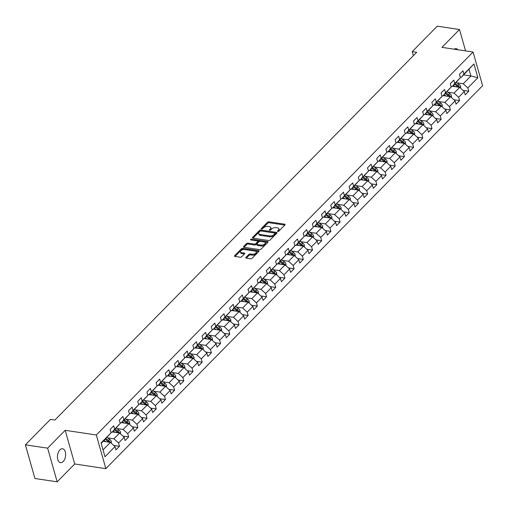 <?xml version="1.0" encoding="UTF-8"?>
<svg xmlns="http://www.w3.org/2000/svg" width="508" height="508" viewBox="0 0 508 508"><rect width="100%" height="100%" fill="white"/><g stroke="black" fill="none" stroke-linecap="round" stroke-linejoin="round"><path stroke-width="0.76" d="M277.787 231.47A0.756 0.381 -15.8 0 0 278.803 231.153L284.944 224.904A1.079 0.546 -15.8 0 0 285.109 224.479A1.079 0.546 -15.8 0 0 284.651 224.187L268.942 221.831A1.079 0.546 -15.8 0 0 267.487 222.288L261.341 228.53A0.756 0.381 -15.8 0 0 261.226 228.829A0.756 0.381 -15.8 0 0 261.55 229.038A0.756 0.381 -15.8 0 0 262.566 228.714L263.36 227.908A3.448 1.753 -15.8 0 1 268.002 226.447L269.316 226.644A3.448 1.753 -15.8 0 1 270.777 227.584A3.448 1.753 -15.8 0 1 270.256 228.943L269.462 229.749A0.756 0.381 -15.8 0 0 269.348 230.048A0.756 0.381 -15.8 0 0 269.665 230.251A0.756 0.381 -15.8 0 0 270.681 229.934L271.482 229.127A3.448 1.753 -15.8 0 1 276.123 227.66L277.431 227.857A3.448 1.753 -15.8 0 1 278.898 228.803A3.448 1.753 -15.8 0 1 278.378 230.162L277.578 230.969A0.756 0.381 -15.8 0 0 277.463 231.267A0.756 0.381 -15.8 0 0 277.787 231.47M63.176 461.537A7.023 4.026 98.5 0 0 65.634 454A7.023 4.026 98.5 0 0 62.573 448.767A7.023 4.026 98.5 0 0 59.88 449.891A7.023 4.026 98.5 0 0 57.429 457.422A7.023 4.026 98.5 0 0 60.49 462.661A7.023 4.026 98.5 0 0 63.176 461.537M457.911 49.752A7.023 4.026 98.5 0 0 456.178 48.679A7.023 4.026 98.5 0 0 454.209 49.193M245.91 257.404A1.079 0.546 -15.8 0 0 245.751 257.829A1.079 0.546 -15.8 0 0 246.209 258.121L250.615 258.782A1.079 0.546 -15.8 0 0 252.063 258.324L258.889 251.39A1.079 0.546 -15.8 0 0 259.055 250.965A1.079 0.546 -15.8 0 0 258.597 250.673L242.881 248.317A1.079 0.546 -15.8 0 0 241.433 248.768L234.607 255.708A1.079 0.546 -15.8 0 0 234.442 256.134A1.079 0.546 -15.8 0 0 234.899 256.426L240.227 257.226A1.079 0.546 -15.8 0 0 241.681 256.769L244.602 253.797A1.079 0.546 -15.8 0 0 244.761 253.378A1.079 0.546 -15.8 0 0 244.304 253.079L241.662 252.686A2.883 1.46 -15.8 0 1 240.436 251.898A2.883 1.46 -15.8 0 1 241.713 250.152A2.883 1.46 -15.8 0 1 244.761 249.542L255.105 251.092A2.883 1.46 -15.8 0 1 256.33 251.879A2.883 1.46 -15.8 0 1 255.054 253.625A2.883 1.46 -15.8 0 1 252.006 254.235L250.285 253.981A1.079 0.546 -15.8 0 0 248.831 254.432L245.91 257.404L246.107 258.102M65.189 430.314L47.631 448.164L25.4 444.83L34.925 478.492L57.156 481.832L74.72 463.982L105.842 468.649L96.317 434.988L65.189 430.314L74.72 463.982M465.563 50.895L459.505 29.508L441.947 47.358L473.075 52.026L96.317 434.988M459.505 29.508L437.274 26.168L412.229 51.626L413.372 55.651M25.4 444.83L50.444 419.373L54.889 420.04L416.681 52.292L412.229 51.626M268.605 240.5A1.079 0.546 -15.8 0 0 270.053 240.043L276.879 233.109A1.079 0.546 -15.8 0 0 277.044 232.683A1.079 0.546 -15.8 0 0 276.581 232.385L260.871 230.029A1.079 0.546 -15.8 0 0 259.423 230.486L252.597 237.426A1.079 0.546 -15.8 0 0 252.432 237.846A1.079 0.546 -15.8 0 0 252.889 238.144L268.605 240.5M267.887 242.246L261.061 249.187A1.079 0.546 -15.8 0 1 259.607 249.644L243.897 247.282A1.079 0.546 -15.8 0 1 243.44 246.99A1.079 0.546 -15.8 0 1 243.599 246.564L246.52 243.599A1.079 0.546 -15.8 0 1 247.974 243.141L254.343 244.094A1.079 0.546 -15.8 0 0 255.797 243.637L257.734 241.668A1.079 0.546 -15.8 0 0 257.899 241.243A1.079 0.546 -15.8 0 0 257.442 240.951L250.806 239.954A0.756 0.381 -15.8 0 1 250.482 239.751A0.756 0.381 -15.8 0 1 250.819 239.293A0.756 0.381 -15.8 0 1 251.612 239.135L267.589 241.529A1.079 0.546 -15.8 0 1 268.046 241.821A1.079 0.546 -15.8 0 1 267.887 242.246M105.842 468.649L482.6 85.687L473.075 52.026M113.754 445.446L119.475 446.303L118.535 442.982L124.193 437.229L125.133 440.55L128.664 436.956L127.724 433.635L133.382 427.888L134.322 431.209L137.858 427.615L136.919 424.294L142.577 418.541L143.516 421.862L147.053 418.275L146.113 414.953L151.765 409.2L152.705 412.521L156.242 408.927L155.302 405.606L160.96 399.86L161.9 403.181L165.437 399.586L164.497 396.265L170.155 390.512L171.094 393.833L174.625 390.239L173.685 386.918L179.343 381.171L180.283 384.493L183.82 380.898L182.88 377.577L188.538 371.824L189.478 375.145L193.008 371.558L192.068 368.236L197.726 362.483L198.666 365.804L202.203 362.21L201.263 358.889L206.921 353.143L207.861 356.464L211.398 352.87L210.458 349.548L216.11 343.795L217.049 347.116L220.586 343.522L219.646 340.201L225.304 334.455L226.244 337.776L229.781 334.181L228.841 330.86L234.493 325.107L235.433 328.428L238.97 324.834L238.03 321.513L243.688 315.766L244.627 319.087L248.164 315.493L247.225 312.172L252.882 306.426L253.822 309.747L257.353 306.153L256.413 302.832L262.071 297.078L263.011 300.399L266.548 296.805L265.608 293.484L271.266 287.738L272.205 291.059L275.742 287.464L274.803 284.143L280.454 278.39L281.394 281.711L284.931 278.117L283.991 274.796L289.649 269.05L290.589 272.371L294.126 268.776L293.186 265.455L298.837 259.709L299.777 263.03L303.314 259.436L302.374 256.115L308.032 250.361L308.972 253.683L312.509 250.088L311.569 246.767L317.227 241.021L318.167 244.342L321.697 240.748L320.758 237.426L326.415 231.673L327.355 234.994L330.892 231.4L329.952 228.079L335.61 222.333L336.55 225.654L340.081 222.059L339.141 218.738L344.799 212.992L345.738 216.313L349.275 212.719L348.336 209.398L353.993 203.644L354.933 206.966L358.47 203.371L357.53 200.05L363.182 194.304L364.122 197.625L367.659 194.031L366.719 190.71L372.377 184.956L373.317 188.278L376.853 184.683L375.914 181.362L381.572 175.616L382.511 178.937L386.042 175.343L385.102 172.021L390.76 166.275L391.7 169.596L395.237 166.002L394.297 162.681L399.955 156.928L400.895 160.249L404.425 156.654L403.485 153.333L409.143 147.587L410.083 150.908L413.62 147.314L412.68 143.993L418.338 138.239L419.278 141.561L422.815 137.966L421.875 134.645L427.526 128.899L428.466 132.22L432.003 128.626L431.063 125.305L436.721 119.558L437.661 122.879L441.198 119.285L440.258 115.964L445.91 110.211L446.85 113.532L450.386 109.938L449.447 106.617L455.105 100.87L456.044 104.191L459.581 100.597L458.641 97.276L464.299 91.523L465.239 94.844L468.77 91.249L467.83 87.928L477.85 77.749L473.939 63.919L461.391 77.21L460.197 77.025M119.475 446.303L115.938 449.897L114.998 446.576L104.985 456.755L101.067 442.925L111.087 432.746L110.147 429.425L113.684 425.831L114.624 429.152L120.275 423.399L119.336 420.078L122.873 416.484L123.812 419.805L129.47 414.058L128.53 410.737L132.067 407.143L133.007 410.464L138.665 404.717L137.725 401.396L141.256 397.802L142.196 401.123L147.853 395.37L146.914 392.049L150.451 388.455L151.39 391.776L157.048 386.029L156.108 382.708L159.639 379.114L160.579 382.435L166.237 376.682L165.297 373.361L168.834 369.767L169.774 373.088L175.431 367.341L174.492 364.02L178.029 360.426L178.968 363.747L184.62 358L183.68 354.679L187.217 351.085L188.157 354.406L193.815 348.653L192.875 345.332L196.412 341.738L197.352 345.059L203.01 339.312L202.07 335.991L205.6 332.397L206.54 335.718L212.198 329.965L211.258 326.644L214.795 323.05L215.735 326.371L221.393 320.624L220.453 317.303L223.984 313.709L224.923 317.03L230.581 311.277L229.641 307.956L233.178 304.368L234.118 307.689L239.776 301.936L238.836 298.615L242.373 295.021L243.313 298.342L248.964 292.595L248.025 289.274L251.562 285.68L252.501 289.001L258.159 283.248L257.219 279.927L260.756 276.333L261.696 279.654L267.348 273.907L266.408 270.586L269.945 266.992L270.885 270.313L276.543 264.56L275.603 261.239L279.14 257.651L280.079 260.972L285.737 255.219L284.798 251.898L288.328 248.304L289.268 251.625L294.926 245.878L293.986 242.557L297.523 238.963L298.463 242.284L304.121 236.531L303.181 233.21L306.711 229.616L307.651 232.937L313.309 227.19L312.369 223.869L315.906 220.275L316.846 223.596L322.504 217.843L321.564 214.522L325.101 210.934L326.041 214.255L331.692 208.502L330.752 205.181L334.289 201.587L335.229 204.908L340.887 199.161L339.947 195.84L343.484 192.246L344.424 195.567L350.082 189.814L349.142 186.493L352.673 182.899L353.612 186.22L359.27 180.473L358.33 177.152L361.867 173.558L362.807 176.879L368.465 171.126L367.525 167.805L371.056 164.217L371.996 167.532L377.654 161.785L376.714 158.464L380.251 154.87L381.19 158.191L386.848 152.444L385.909 149.123L389.445 145.529L390.385 148.85L396.037 143.097L395.097 139.776L398.634 136.182L399.574 139.503L405.232 133.756L404.292 130.435L407.829 126.841L408.769 130.162L414.42 124.409L413.487 121.088L417.017 117.494L417.957 120.815L423.615 115.068L422.675 111.747L426.212 108.153L427.152 111.474L432.81 105.728L431.87 102.406L435.4 98.812L436.34 102.133L441.998 96.38L441.058 93.059L444.595 89.465L445.535 92.786L451.193 87.039L450.253 83.718L453.79 80.124L454.73 83.445L460.381 77.692L459.442 74.371L462.978 70.777L463.918 74.098L473.939 63.919M112.376 431.971L119.602 433.057L113.951 438.81L107.556 437.852M110.896 432.079L112.097 432.257L120.275 423.399M113.951 438.81L118.535 442.982M119.602 433.057L124.193 437.229M114.624 429.152L112.097 432.257M121.564 422.631L128.797 423.716L123.139 429.463L116.751 428.504M120.091 422.732L121.285 422.916L129.47 414.058M123.139 429.463L127.724 433.635M128.797 423.716L133.382 427.888M123.812 419.805L121.285 422.916M130.759 413.283L137.986 414.369L132.334 420.122L125.94 419.163M129.28 413.391L130.48 413.569L138.665 404.717M132.334 420.122L136.919 424.294M137.986 414.369L142.577 418.541M133.007 410.464L130.48 413.569M139.948 403.943L147.18 405.028L141.522 410.775L135.134 409.816M138.474 404.044L139.668 404.228L147.853 395.37M141.522 410.775L146.113 414.953M148.038 405.803L148.088 404.146L147.199 405.047L151.765 409.2M142.196 401.123L139.668 404.228M149.142 394.602L156.375 395.681L150.717 401.434L144.323 400.475M147.663 394.703L148.863 394.881L157.048 386.029M150.717 401.434L155.302 405.606M156.375 395.681L160.96 399.86M151.39 391.776L148.863 394.881M158.331 385.255L165.564 386.34L159.906 392.093L153.518 391.135M156.858 385.362L158.052 385.54L166.237 376.682M159.906 392.093L164.497 396.265M165.564 386.34L170.155 390.512M160.579 382.435L158.052 385.54M167.526 375.914L174.758 377L169.101 382.746L162.706 381.787M166.053 376.015L167.246 376.193L175.431 367.341M169.101 382.746L173.685 386.918M174.758 377L179.343 381.171M169.774 373.088L167.246 376.193M176.721 366.566L183.947 367.652L178.289 373.405L171.901 372.447M175.241 366.674L176.441 366.852L184.62 358M178.289 373.405L182.88 377.577M184.804 368.433L184.855 366.77L183.966 367.671L188.538 371.824M178.968 363.747L176.441 366.852M185.909 357.226L193.142 358.311L187.484 364.058L181.089 363.099M184.436 357.327L185.63 357.511L193.815 348.653M187.484 364.058L192.068 368.236M193.142 358.311L197.726 362.483M188.157 354.406L185.63 357.511M195.104 347.885L202.33 348.964L196.679 354.717L190.284 353.759M193.624 347.986L194.824 348.164L203.01 339.312M196.679 354.717L201.263 358.889M202.33 348.964L206.921 353.143M197.352 345.059L194.824 348.164M204.292 338.538L211.525 339.623L205.867 345.376L199.479 344.418M202.819 338.645L204.013 338.823L212.198 329.965M205.867 345.376L210.458 349.548M211.525 339.623L216.11 343.795M206.54 335.718L204.013 338.823M213.487 329.197L220.72 330.283L215.062 336.029L208.667 335.07M212.007 329.298L213.208 329.476L221.393 320.624M215.062 336.029L219.646 340.201M221.571 331.057L221.621 329.4L220.739 330.302L225.304 334.455M215.735 326.371L213.208 329.476M222.675 319.849L229.908 320.935L224.25 326.688L217.862 325.73M221.202 319.957L222.396 320.135L230.581 311.277M224.25 326.688L228.841 330.86M229.908 320.935L234.493 325.107M224.923 317.03L222.396 320.135M231.87 310.509L239.103 311.594L233.445 317.341L227.051 316.382M230.391 310.61L231.591 310.794L239.776 301.936M233.445 317.341L238.03 321.513M239.103 311.594L243.688 315.766M234.118 307.689L231.591 310.794M241.059 301.168L248.291 302.247L242.634 308L236.245 307.042M239.586 301.269L240.786 301.447L248.964 292.595M242.634 308L247.225 312.172M248.291 302.247L252.882 306.426M243.313 298.342L240.786 301.447M250.254 291.821L257.486 292.906L251.828 298.653L245.434 297.694M248.78 291.929L249.974 292.106L258.159 283.248M251.828 298.653L256.413 302.832M257.486 292.906L262.071 297.078M252.501 289.001L249.974 292.106M259.448 282.48L266.675 283.566L261.023 289.312L254.629 288.353M257.969 282.581L259.169 282.759L267.348 273.907M261.023 289.312L265.608 293.484M266.675 283.566L271.266 287.738M261.696 279.654L259.169 282.759M268.637 273.133L275.869 274.218L270.212 279.971L263.823 279.013M267.164 273.24L268.357 273.418L276.543 264.56M270.212 279.971L274.803 284.143M276.727 274.999L276.777 273.336L275.888 274.237L280.454 278.39M270.885 270.313L268.357 273.418M277.832 263.792L285.064 264.878L279.406 270.624L273.012 269.665M276.352 263.893L277.552 264.077L285.737 255.219M279.406 270.624L283.991 274.796M285.064 264.878L289.649 269.05M280.079 260.972L277.552 264.077M287.02 254.451L294.253 255.53L288.595 261.283L282.207 260.325M285.547 254.552L286.741 254.73L294.926 245.878M288.595 261.283L293.186 265.455M294.253 255.53L298.837 259.709M289.268 251.625L286.741 254.73M296.215 245.104L303.447 246.19L297.79 251.936L291.395 250.977M294.735 245.212L295.935 245.389L304.121 236.531M297.79 251.936L302.374 256.115M303.447 246.19L308.032 250.361M298.463 242.284L295.935 245.389M305.403 235.763L312.636 236.849L306.978 242.595L300.59 241.637M303.93 235.864L305.124 236.042L313.309 227.19M306.978 242.595L311.569 246.767M313.493 237.623L313.544 235.966L312.655 236.861L317.227 241.021M307.651 232.937L305.124 236.042M314.598 226.416L321.831 227.501L316.173 233.255L309.778 232.296M313.125 226.524L314.319 226.701L322.504 217.843M316.173 233.255L320.758 237.426M321.831 227.501L326.415 231.673M316.846 223.596L314.319 226.701M323.793 217.075L331.019 218.161L325.368 223.907L318.973 222.949M322.313 217.176L323.513 217.361L331.692 208.502M325.368 223.907L329.952 228.079M331.019 218.161L335.61 222.333M326.041 214.255L323.513 217.361M332.981 207.734L340.214 208.813L334.556 214.566L328.168 213.608M331.508 207.835L332.702 208.013L340.887 199.161M334.556 214.566L339.141 218.738M340.214 208.813L344.799 212.992M335.229 204.908L332.702 208.013M342.176 198.387L349.402 199.473L343.751 205.219L337.356 204.26M340.697 198.495L341.897 198.672L350.082 189.814M343.751 205.219L348.336 209.398M349.402 199.473L353.993 203.644M344.424 195.567L341.897 198.672M351.365 189.046L358.597 190.132L352.939 195.878L346.551 194.92M349.891 189.147L351.085 189.325L359.27 180.473M352.939 195.878L357.53 200.05M358.597 190.132L363.182 194.304M353.612 186.22L351.085 189.325M360.559 179.699L367.792 180.785L362.134 186.538L355.74 185.579M359.08 179.807L360.28 179.984L368.465 171.126M362.134 186.538L366.719 190.71M367.792 180.785L372.377 184.956M362.807 176.879L360.28 179.984M369.748 170.358L376.98 171.444L371.323 177.19L364.935 176.232M368.275 170.459L369.468 170.644L377.654 161.785M371.323 177.19L375.914 181.362M376.98 171.444L381.572 175.616M371.996 167.532L369.468 170.644M378.943 161.017L386.175 162.096L380.517 167.85L374.123 166.891M377.463 161.119L378.663 161.296L386.848 152.444M380.517 167.85L385.102 172.021M386.175 162.096L390.76 166.275M381.19 158.191L378.663 161.296M388.131 151.67L395.364 152.756L389.706 158.502L383.318 157.543M386.658 151.771L387.858 151.956L396.037 143.097M389.706 158.502L394.297 162.681M395.364 152.756L399.955 156.928M390.385 148.85L387.858 151.956M397.326 142.329L404.559 143.415L398.901 149.162L392.506 148.203M395.853 142.431L397.046 142.608L405.232 133.756M398.901 149.162L403.485 153.333M404.559 143.415L409.143 147.587M399.574 139.503L397.046 142.608M406.521 132.982L413.747 134.068L408.095 139.821L401.701 138.862M405.041 133.09L406.241 133.267L414.42 124.409M408.095 139.821L412.68 143.993M413.747 134.068L418.338 138.239M408.769 130.162L406.241 133.267M415.709 123.641L422.942 124.727L417.284 130.473L410.896 129.515M414.236 123.742L415.43 123.927L423.615 115.068M417.284 130.473L421.875 134.645M422.942 124.727L427.526 128.899M417.957 120.815L415.43 123.927M424.904 114.294L432.137 115.379L426.479 121.133L420.084 120.174M423.424 114.402L424.625 114.579L432.81 105.728M426.479 121.133L431.063 125.305M432.137 115.379L436.721 119.558M427.152 111.474L424.625 114.579M434.092 104.953L441.325 106.039L435.667 111.785L429.279 110.827M432.619 105.054L433.813 105.239L441.998 96.38M435.667 111.785L440.258 115.964M441.325 106.039L445.91 110.211M436.34 102.133L433.813 105.239M443.287 95.612L450.52 96.698L444.862 102.445L438.468 101.486M441.808 95.714L443.008 95.891L451.193 87.039M444.862 102.445L449.447 106.617M451.371 97.472L451.421 95.815L450.539 96.711L455.105 100.87M445.535 92.786L443.008 95.891M452.476 86.265L459.708 87.351L454.05 93.104L447.662 92.145M451.002 86.373L452.196 86.551L460.381 77.692M454.05 93.104L458.641 97.276M459.708 87.351L464.299 91.523M454.73 83.445L452.196 86.551M463.677 74.886L470.903 75.971L463.245 83.757L456.851 82.798M463.245 83.757L467.83 87.928M469.049 69.418L470.903 75.971L477.85 77.749M463.918 74.098L461.391 77.21M47.631 448.164L57.156 481.832M103.041 449.891L110.414 442.398L103.181 441.319M111.087 432.746L101.187 443.344M111.271 443.179L111.322 441.515L110.433 442.417L114.998 446.576M463.055 90.392L468.77 91.249M453.86 99.739L459.581 100.597M444.671 109.08L450.386 109.938M435.477 118.421L441.198 119.285M426.288 127.768L432.003 128.626M417.093 137.109L422.815 137.966M407.905 146.456L413.62 147.314M398.71 155.797L404.425 156.654M389.515 165.144L395.237 166.002M380.327 174.485L386.042 175.343M371.132 183.826L376.853 184.683M361.944 193.173L367.659 194.031M352.749 202.514L358.47 203.371M343.56 211.861L349.275 212.719M334.366 221.202L340.081 222.059M325.171 230.543L330.892 231.4M315.982 239.89L321.697 240.748M306.788 249.231L312.509 250.088M297.599 258.578L303.314 259.436M288.404 267.919L294.126 268.776M279.216 277.26L284.931 278.117M270.021 286.607L275.742 287.464M260.833 295.948L266.548 296.805M251.638 305.295L257.353 306.153M242.443 314.636L248.164 315.493M233.255 323.977L238.97 324.834M224.06 333.324L229.781 334.181M214.871 342.665L220.586 343.522M205.676 352.012L211.398 352.87M196.488 361.353L202.203 362.21M187.293 370.694L193.008 371.558M178.098 380.041L183.82 380.898M168.91 389.382L174.625 390.239M159.715 398.729L165.437 399.586M150.527 408.07L156.242 408.927M141.332 417.411L147.053 418.275M132.143 426.758L137.858 427.615M122.949 436.099L128.664 436.956M278.276 231.432L278.632 231.07A3.448 1.753 -15.8 0 0 279.152 229.711L278.898 228.803M270.777 227.584L271.037 228.492A3.448 1.753 -15.8 0 1 270.516 229.851L270.154 230.213M284.778 225.076L269.196 222.739A1.079 0.546 -15.8 0 0 267.748 223.196L262.039 229M276.708 233.28L261.131 230.937A1.079 0.546 -15.8 0 0 259.677 231.394L253.022 238.163M275.019 233.572A0.756 0.381 -15.8 0 0 275.133 233.274A0.756 0.381 -15.8 0 0 274.815 233.064L261.023 231A0.756 0.381 -15.8 0 0 260.007 231.318L259.169 232.169A3.448 1.753 -15.8 0 0 258.642 233.528A3.448 1.753 -15.8 0 0 260.109 234.467L269.538 235.883A3.448 1.753 -15.8 0 0 274.18 234.423L275.019 233.572L275.279 234.48A0.756 0.381 -15.8 0 0 275.393 234.182L275.133 233.274M258.642 233.528L258.902 234.436A3.448 1.753 -15.8 0 0 260.369 235.382L260.109 234.467M275.279 234.48L274.441 235.331A3.448 1.753 -15.8 0 1 269.792 236.791L260.369 235.382M244.024 247.307L246.78 244.507L246.52 243.599M257.899 241.243L258.153 242.157A1.079 0.546 -15.8 0 1 257.994 242.583L256.057 244.551A1.079 0.546 -15.8 0 1 254.603 245.008L248.228 244.05A1.079 0.546 -15.8 0 0 246.78 244.507M267.716 242.418L251.873 240.043A0.756 0.381 -15.8 0 0 251.485 240.055M260.96 245.091A2.883 1.46 -15.8 0 0 264.001 244.481A2.883 1.46 -15.8 0 0 265.278 242.729A2.883 1.46 -15.8 0 0 264.052 241.941L260.407 241.395A1.079 0.546 -15.8 0 0 258.959 241.852L257.016 243.821A1.079 0.546 -15.8 0 0 256.858 244.246A1.079 0.546 -15.8 0 0 257.315 244.539L260.96 245.091L261.214 245.999A2.883 1.46 -15.8 0 0 264.262 245.389A2.883 1.46 -15.8 0 0 265.538 243.643L265.278 242.729M256.858 244.246L257.111 245.154A1.079 0.546 -15.8 0 0 257.569 245.453L257.315 244.539M261.214 245.999L257.569 245.453M256.33 251.879L256.584 252.787A2.883 1.46 -15.8 0 1 255.308 254.54A2.883 1.46 -15.8 0 1 252.266 255.149L250.539 254.889A1.079 0.546 -15.8 0 0 249.091 255.346L246.336 258.14M240.436 251.898L240.697 252.806A2.883 1.46 -15.8 0 0 241.922 253.594L241.662 252.686M244.431 253.968L241.922 253.594M258.724 251.562L243.141 249.225A1.079 0.546 -15.8 0 0 241.687 249.682L235.033 256.445M460.565 88.132L460.616 86.411A2.908 1.873 -135.5 0 0 458.997 84.277L456.279 82.404M455.181 86.671L453.333 85.395M453.072 86.354L452.666 86.074M459.296 87.287L459.194 86.849A2.908 1.873 -135.5 0 0 457.879 85.414L455.162 83.541M454.495 84.22L457.524 86.309A1.48 0.953 44.5 0 1 457.918 86.652L459.194 86.849M454.45 84.258L457.168 86.138A2.908 1.873 44.5 0 1 458.197 87.122M451.421 95.815L451.428 95.752A2.908 1.873 -135.5 0 0 449.802 93.624L447.084 91.745M445.986 96.012L444.144 94.742M443.878 95.701L443.471 95.421M450.101 96.634L450.005 96.19A2.908 1.873 -135.5 0 0 448.685 94.761L445.967 92.881M445.3 93.561L448.329 95.65A1.48 0.953 44.5 0 1 448.723 95.999L450.005 96.19M445.262 93.605L447.98 95.479A2.908 1.873 44.5 0 1 449.009 96.469M442.182 106.82L442.233 105.093A2.908 1.873 -135.5 0 0 440.614 102.965L437.896 101.092M436.797 105.359L434.95 104.083M434.689 105.042L434.283 104.762M440.912 105.975L440.811 105.537A2.908 1.873 -135.5 0 0 439.496 104.102L436.778 102.229M436.112 102.908L439.141 104.997A1.48 0.953 44.5 0 1 439.534 105.34L440.811 105.537M436.067 102.946L438.785 104.819A2.908 1.873 44.5 0 1 439.814 105.81M432.987 116.161L433.045 114.44A2.908 1.873 -135.5 0 0 431.419 112.306L428.701 110.433M427.603 114.7L425.755 113.43M425.494 114.389L425.088 114.103M431.717 115.316L431.622 114.878A2.908 1.873 -135.5 0 0 430.301 113.449L427.584 111.569M426.917 112.249L429.946 114.338A1.48 0.953 44.5 0 1 430.34 114.687L431.622 114.878M426.879 112.287L429.597 114.167A2.908 1.873 44.5 0 1 430.625 115.157M423.799 125.501L423.85 123.781A2.908 1.873 -135.5 0 0 422.231 121.653L419.513 119.774M418.414 124.047L416.566 122.771M416.306 123.73L415.9 123.45M422.523 124.663L422.427 124.219A2.908 1.873 -135.5 0 0 421.107 122.79L418.389 120.917M417.722 121.59L420.757 123.685A1.48 0.953 44.5 0 1 421.145 124.028L422.427 124.219M417.684 121.634L420.402 123.508A2.908 1.873 44.5 0 1 421.43 124.498M414.604 134.849L414.655 133.128A2.908 1.873 -135.5 0 0 413.036 130.994L410.318 129.121M409.219 133.388L407.372 132.112M407.111 133.071L406.705 132.791M413.334 134.004L413.233 133.566A2.908 1.873 -135.5 0 0 411.918 132.131L409.2 130.258M408.534 130.937L411.563 133.026A1.48 0.953 44.5 0 1 411.956 133.375L413.233 133.566M408.495 130.975L411.207 132.855A2.908 1.873 44.5 0 1 412.242 133.839M405.416 144.189L405.467 142.469A2.908 1.873 -135.5 0 0 403.847 140.341L401.13 138.462M400.025 142.735L398.183 141.459M397.923 142.418L397.516 142.138M404.139 143.351L404.044 142.907A2.908 1.873 -135.5 0 0 402.723 141.478L400.006 139.598M399.339 140.278L402.368 142.373A1.48 0.953 44.5 0 1 402.761 142.716L404.044 142.907M399.301 140.322L402.019 142.196A2.908 1.873 44.5 0 1 403.047 143.186M396.221 153.537L396.272 151.809A2.908 1.873 -135.5 0 0 394.653 149.682L391.935 147.809M390.836 152.076L388.988 150.8M388.728 151.759L388.322 151.479M394.951 152.692L394.849 152.254A2.908 1.873 -135.5 0 0 393.535 150.819L390.817 148.946M390.15 149.625L393.179 151.714A1.48 0.953 44.5 0 1 393.573 152.057L394.849 152.254M390.106 149.663L392.824 151.536A2.908 1.873 44.5 0 1 393.852 152.527M387.026 162.877L387.083 161.157A2.908 1.873 -135.5 0 0 385.458 159.023L382.746 157.15M381.641 161.417L379.8 160.147M379.533 161.106L379.133 160.82M385.756 162.039L385.661 161.595A2.908 1.873 -135.5 0 0 384.34 160.166L381.622 158.286M380.956 158.966L383.985 161.055A1.48 0.953 44.5 0 1 384.378 161.404L385.661 161.595M380.917 159.004L383.635 160.884A2.908 1.873 44.5 0 1 384.664 161.874M377.838 172.218L377.889 170.498A2.908 1.873 -135.5 0 0 376.269 168.37L373.551 166.491M372.453 170.764L370.605 169.488M370.345 170.447L369.938 170.167M376.568 171.38L376.466 170.936A2.908 1.873 -135.5 0 0 375.152 169.507L372.434 167.634M371.767 168.307L374.796 170.402A1.48 0.953 44.5 0 1 375.19 170.745L376.466 170.936M371.723 168.351L374.44 170.224A2.908 1.873 44.5 0 1 375.469 171.215M368.643 181.566L368.7 179.845A2.908 1.873 -135.5 0 0 367.074 177.711L364.357 175.838M363.258 180.105L361.41 178.829M361.15 179.788L360.744 179.508M367.373 180.721L367.278 180.283A2.908 1.873 -135.5 0 0 365.957 178.848L363.239 176.975M362.572 177.654L365.601 179.743A1.48 0.953 44.5 0 1 365.995 180.092L367.278 180.283M362.534 177.692L365.252 179.572A2.908 1.873 44.5 0 1 366.281 180.556M359.454 190.906L359.505 189.186A2.908 1.873 -135.5 0 0 357.886 187.058L355.168 185.179M354.07 189.452L352.222 188.176M351.961 189.135L351.555 188.855M358.178 190.068L358.083 189.624A2.908 1.873 -135.5 0 0 356.762 188.195L354.051 186.315M353.377 186.995L356.413 189.09A1.48 0.953 44.5 0 1 356.806 189.433L358.083 189.624M353.339 187.039L356.057 188.912A2.908 1.873 44.5 0 1 357.086 189.903M350.26 200.254L350.31 198.526A2.908 1.873 -135.5 0 0 348.691 196.399L345.973 194.526M344.875 198.793L343.027 197.517M342.767 198.476L342.36 198.196M348.99 199.409L348.888 198.971A2.908 1.873 -135.5 0 0 347.574 197.536L344.856 195.663M344.189 196.342L347.218 198.431A1.48 0.953 44.5 0 1 347.612 198.774L348.888 198.971M344.151 196.38L346.869 198.253A2.908 1.873 44.5 0 1 347.897 199.244M341.071 209.594L341.122 207.874A2.908 1.873 -135.5 0 0 339.503 205.74L336.785 203.867M335.686 208.134L333.839 206.864M333.578 207.823L333.172 207.537M339.795 208.756L339.7 208.312A2.908 1.873 -135.5 0 0 338.379 206.883L335.661 205.003M334.994 205.683L338.023 207.772A1.48 0.953 44.5 0 1 338.417 208.121L339.7 208.312M334.956 205.721L337.674 207.601A2.908 1.873 44.5 0 1 338.703 208.591M331.876 218.935L331.927 217.214A2.908 1.873 -135.5 0 0 330.308 215.087L327.59 213.208M326.492 217.481L324.644 216.205M324.383 217.164L323.977 216.884M330.606 218.097L330.505 217.653A2.908 1.873 -135.5 0 0 329.19 216.224L326.473 214.351M325.806 215.024L328.835 217.119A1.48 0.953 44.5 0 1 329.228 217.462L330.505 217.653M325.761 215.068L328.479 216.941A2.908 1.873 44.5 0 1 329.508 217.932M322.688 228.282L322.739 226.562A2.908 1.873 -135.5 0 0 321.113 224.428L318.402 222.555M317.297 226.822L315.455 225.546M315.189 226.505L314.789 226.225M321.412 227.438L321.316 227A2.908 1.873 -135.5 0 0 319.996 225.565L317.278 223.691M316.611 224.371L319.64 226.46A1.48 0.953 44.5 0 1 320.034 226.809L321.316 227M316.573 224.409L319.291 226.289A2.908 1.873 44.5 0 1 320.319 227.273M313.544 235.966L313.544 235.903A2.908 1.873 -135.5 0 0 311.925 233.775L309.207 231.896M308.108 236.169L306.261 234.893M306 235.852L305.594 235.572M312.223 236.785L312.122 236.341A2.908 1.873 -135.5 0 0 310.807 234.912L308.089 233.032M307.423 233.712L310.452 235.807A1.48 0.953 44.5 0 1 310.845 236.15L312.122 236.341M307.378 233.756L310.096 235.629A2.908 1.873 44.5 0 1 311.125 236.62M304.298 246.971L304.356 245.243A2.908 1.873 -135.5 0 0 302.73 243.116L300.012 241.243M298.914 245.51L297.066 244.234M296.805 245.193L296.399 244.913M303.028 246.126L302.933 245.688A2.908 1.873 -135.5 0 0 301.612 244.253L298.894 242.38M298.228 243.059L301.257 245.148A1.48 0.953 44.5 0 1 301.65 245.491L302.933 245.688M298.19 243.097L300.907 244.97A2.908 1.873 44.5 0 1 301.936 245.961M295.11 256.311L295.161 254.591A2.908 1.873 -135.5 0 0 293.541 252.457L290.824 250.584M289.725 254.851L287.877 253.581M287.617 254.54L287.211 254.254M293.84 255.473L293.738 255.029A2.908 1.873 -135.5 0 0 292.418 253.6L289.706 251.72M289.039 252.4L292.068 254.489A1.48 0.953 44.5 0 1 292.462 254.838L293.738 255.029M288.995 252.438L291.713 254.317A2.908 1.873 44.5 0 1 292.741 255.308M285.915 265.652L285.972 263.931A2.908 1.873 -135.5 0 0 284.347 261.804L281.629 259.925M280.53 264.198L278.682 262.922M278.422 263.881L278.016 263.601M284.645 264.814L284.55 264.37A2.908 1.873 -135.5 0 0 283.229 262.941L280.511 261.068M279.844 261.741L282.873 263.836A1.48 0.953 44.5 0 1 283.267 264.179L284.55 264.37M279.806 261.785L282.524 263.658A2.908 1.873 44.5 0 1 283.553 264.649M276.777 273.336L276.777 273.279A2.908 1.873 -135.5 0 0 275.158 271.145L272.44 269.272M271.342 273.539L269.494 272.269M269.234 273.221L268.827 272.942M275.45 274.155L275.355 273.717A2.908 1.873 -135.5 0 0 274.034 272.282L271.316 270.408M270.65 271.088L273.685 273.177A1.48 0.953 44.5 0 1 274.072 273.526L275.355 273.717M270.612 271.126L273.329 273.006A2.908 1.873 44.5 0 1 274.358 273.996M267.532 284.34L267.583 282.619A2.908 1.873 -135.5 0 0 265.963 280.492L263.246 278.613M262.147 282.886L260.299 281.61M260.039 282.569L259.632 282.289M266.262 283.502L266.16 283.058A2.908 1.873 -135.5 0 0 264.846 281.629L262.128 279.756M261.461 280.429L264.49 282.524A1.48 0.953 44.5 0 1 264.884 282.867L266.16 283.058M261.423 280.473L264.135 282.346A2.908 1.873 44.5 0 1 265.163 283.337M258.343 293.688L258.394 291.96A2.908 1.873 -135.5 0 0 256.775 289.833L254.057 287.96M252.952 292.227L251.111 290.951M250.85 291.909L250.444 291.63M257.067 292.843L256.972 292.405A2.908 1.873 -135.5 0 0 255.651 290.97L252.933 289.096M252.266 289.776L255.295 291.865A1.48 0.953 44.5 0 1 255.689 292.208L256.972 292.405M252.228 289.814L254.946 291.687A2.908 1.873 44.5 0 1 255.975 292.678M249.149 303.028L249.199 301.308A2.908 1.873 -135.5 0 0 247.58 299.174L244.862 297.301M243.764 301.568L241.916 300.298M241.656 301.257L241.249 300.971M247.879 302.19L247.777 301.746A2.908 1.873 -135.5 0 0 246.463 300.317L243.745 298.437M243.078 299.117L246.107 301.206A1.48 0.953 44.5 0 1 246.501 301.555L247.777 301.746M243.034 299.161L245.751 301.034A2.908 1.873 44.5 0 1 246.78 302.025M239.954 312.369L240.011 310.648A2.908 1.873 -135.5 0 0 238.385 308.521L235.668 306.648M234.569 310.915L232.727 309.639M232.461 310.598L232.054 310.318M238.684 311.531L238.589 311.087A2.908 1.873 -135.5 0 0 237.268 309.658L234.55 307.784M233.883 308.464L236.912 310.553A1.48 0.953 44.5 0 1 237.306 310.896L238.589 311.087M233.845 308.502L236.563 310.375A2.908 1.873 44.5 0 1 237.592 311.366M230.765 321.716L230.816 319.996A2.908 1.873 -135.5 0 0 229.197 317.862L226.479 315.989M225.381 320.256L223.533 318.986M223.272 319.938L222.866 319.659M229.495 320.872L229.394 320.434A2.908 1.873 -135.5 0 0 228.079 318.999L225.361 317.125M224.695 317.805L227.724 319.894A1.48 0.953 44.5 0 1 228.117 320.243L229.394 320.434M224.65 317.843L227.368 319.723A2.908 1.873 44.5 0 1 228.397 320.713M221.621 329.4L221.628 329.336A2.908 1.873 -135.5 0 0 220.002 327.209L217.284 325.33M216.186 329.603L214.338 328.327M214.078 329.286L213.671 329.006M220.301 330.219L220.205 329.775A2.908 1.873 -135.5 0 0 218.885 328.346L216.167 326.473M215.5 327.146L218.529 329.241A1.48 0.953 44.5 0 1 218.923 329.584L220.205 329.775M215.462 327.19L218.18 329.063A2.908 1.873 44.5 0 1 219.208 330.054M212.382 340.404L212.433 338.677A2.908 1.873 -135.5 0 0 210.814 336.55L208.096 334.677M206.997 338.944L205.149 337.668M204.889 338.626L204.483 338.347M211.106 339.56L211.011 339.122A2.908 1.873 -135.5 0 0 209.69 337.687L206.972 335.813M206.305 336.493L209.34 338.582A1.48 0.953 44.5 0 1 209.734 338.925L211.011 339.122M206.267 336.531L208.985 338.404A2.908 1.873 44.5 0 1 210.014 339.395M203.187 349.745L203.238 348.024A2.908 1.873 -135.5 0 0 201.619 345.891L198.901 344.018M197.803 348.285L195.955 347.015M195.694 347.974L195.288 347.694M201.917 348.907L201.816 348.463A2.908 1.873 -135.5 0 0 200.501 347.034L197.783 345.154M197.117 345.834L200.146 347.923A1.48 0.953 44.5 0 1 200.539 348.272L201.816 348.463M197.079 345.878L199.79 347.751A2.908 1.873 44.5 0 1 200.825 348.742M193.999 359.086L194.05 357.365A2.908 1.873 -135.5 0 0 192.43 355.238L189.713 353.365M188.608 357.632L186.766 356.356M186.506 357.315L186.099 357.035M192.722 358.248L192.627 357.803A2.908 1.873 -135.5 0 0 191.306 356.375L188.589 354.501M187.922 355.181L190.951 357.27A1.48 0.953 44.5 0 1 191.345 357.613L192.627 357.803M187.884 355.219L190.602 357.092A2.908 1.873 44.5 0 1 191.63 358.083M184.855 366.77L184.855 366.712A2.908 1.873 -135.5 0 0 183.236 364.579L180.518 362.706M179.419 366.973L177.571 365.703M177.311 366.655L176.905 366.376M183.534 367.589L183.432 367.151A2.908 1.873 -135.5 0 0 182.118 365.716L179.4 363.842M178.733 364.522L181.762 366.611A1.48 0.953 44.5 0 1 182.156 366.96L183.432 367.151M178.689 364.56L181.407 366.439A2.908 1.873 44.5 0 1 182.436 367.43M175.609 377.774L175.666 376.053A2.908 1.873 -135.5 0 0 174.041 373.926L171.329 372.046M170.224 376.32L168.383 375.044M168.116 376.003L167.716 375.723M174.339 376.936L174.244 376.491A2.908 1.873 -135.5 0 0 172.923 375.063L170.205 373.19M169.539 373.863L172.568 375.958A1.48 0.953 44.5 0 1 172.961 376.301L174.244 376.491M169.501 373.907L172.218 375.78A2.908 1.873 44.5 0 1 173.247 376.771M166.421 387.121L166.472 385.401A2.908 1.873 -135.5 0 0 164.852 383.267L162.135 381.394M161.036 385.661L159.188 384.385M158.928 385.343L158.521 385.064M165.151 386.277L165.049 385.839A2.908 1.873 -135.5 0 0 163.735 384.404L161.017 382.53M160.35 383.21L163.379 385.299A1.48 0.953 44.5 0 1 163.773 385.642L165.049 385.839M160.306 383.248L163.024 385.121A2.908 1.873 44.5 0 1 164.052 386.112M157.226 396.462L157.283 394.741A2.908 1.873 -135.5 0 0 155.658 392.608L152.94 390.735M151.841 395.002L149.993 393.732M149.733 394.691L149.327 394.411M155.956 395.624L155.861 395.18A2.908 1.873 -135.5 0 0 154.54 393.751L151.822 391.871M151.155 392.551L154.184 394.64A1.48 0.953 44.5 0 1 154.578 394.989L155.861 395.18M151.117 392.595L153.835 394.468A2.908 1.873 44.5 0 1 154.864 395.459M148.088 404.146L148.088 404.082A2.908 1.873 -135.5 0 0 146.469 401.955L143.751 400.082M142.653 404.349L140.805 403.073M140.545 404.031L140.138 403.752M146.761 404.965L146.666 404.52A2.908 1.873 -135.5 0 0 145.345 403.092L142.634 401.218M141.967 401.898L144.996 403.987A1.48 0.953 44.5 0 1 145.39 404.33L146.666 404.52M141.923 401.936L144.64 403.809A2.908 1.873 44.5 0 1 145.669 404.8M138.843 415.15L138.894 413.429A2.908 1.873 -135.5 0 0 137.274 411.296L134.556 409.423M133.458 413.69L131.61 412.42M131.35 413.372L130.943 413.093M137.573 414.306L137.477 413.868A2.908 1.873 -135.5 0 0 136.157 412.433L133.439 410.559M132.772 411.239L135.801 413.328A1.48 0.953 44.5 0 1 136.195 413.677L137.477 413.868M132.734 411.277L135.452 413.156A2.908 1.873 44.5 0 1 136.481 414.147M129.654 424.491L129.705 422.77A2.908 1.873 -135.5 0 0 128.086 420.643L125.368 418.763M124.269 423.037L122.422 421.761M122.161 422.72L121.755 422.44M128.378 423.653L128.283 423.208A2.908 1.873 -135.5 0 0 126.962 421.78L124.244 419.906M123.577 420.58L126.613 422.675A1.48 0.953 44.5 0 1 127 423.018L128.283 423.208M123.539 420.624L126.257 422.497A2.908 1.873 44.5 0 1 127.286 423.488M120.459 433.838L120.51 432.118A2.908 1.873 -135.5 0 0 118.891 429.984L116.173 428.111M115.075 432.378L113.227 431.101M112.967 432.06L112.56 431.781M119.189 432.994L119.088 432.556A2.908 1.873 -135.5 0 0 117.773 431.121L115.056 429.247M114.389 429.927L117.418 432.016A1.48 0.953 44.5 0 1 117.812 432.359L119.088 432.556M114.351 429.965L117.062 431.838A2.908 1.873 44.5 0 1 118.091 432.829M111.322 441.515L111.322 441.458A2.908 1.873 -135.5 0 0 109.696 439.325L106.985 437.452M105.88 441.719L104.038 440.449M103.772 441.408L103.372 441.128M109.995 442.341L109.899 441.897A2.908 1.873 -135.5 0 0 108.579 440.468L105.861 438.588M105.194 439.268L108.223 441.357A1.48 0.953 44.5 0 1 108.617 441.706L109.899 441.897M105.156 439.312L107.874 441.185A2.908 1.873 44.5 0 1 108.903 442.176M278.632 231.07L278.378 230.162M269.602 230.238L269.462 229.749M270.516 229.851L270.256 228.943M261.48 229.019L261.341 228.53M267.748 223.196L267.487 222.288M269.196 222.739L268.942 221.831M284.874 224.974L284.651 224.187M277.717 231.458L277.578 230.969M252.794 238.125L252.597 237.426M259.677 231.394L259.423 230.486M261.131 230.937L260.871 230.029M276.809 233.178L276.581 232.385M269.792 236.791L269.538 235.883M274.441 235.331L274.18 234.423M243.802 247.269L243.599 246.564M248.228 244.05L247.974 243.141M254.603 245.008L254.343 244.094M256.057 244.551L255.797 243.637M257.994 242.583L257.734 241.668M251.873 240.043L251.612 239.135M267.811 242.322L267.589 241.529M249.091 255.346L248.831 254.432M250.539 254.889L250.285 253.981M252.266 255.149L252.006 254.235M244.526 253.873L244.304 253.079M234.804 256.407L234.607 255.708M241.687 249.682L241.433 248.768M243.141 249.225L242.881 248.317M258.82 251.46L258.597 250.673M459.727 87.37L460.616 86.468M457.879 85.414L458.997 84.277M456.451 86.862L457.168 86.138M448.685 94.761L449.802 93.624M447.262 96.209L447.98 95.479M441.344 106.058L442.233 105.156M439.496 104.102L440.614 102.965M438.067 105.55L438.785 104.819M432.156 115.399L433.038 114.497M430.301 113.449L431.419 112.306M428.879 114.891L429.597 114.167M422.961 124.746L423.85 123.844M421.107 122.79L422.231 121.653M419.684 124.238L420.402 123.508M413.772 134.087L414.655 133.185M411.918 132.131L413.036 130.994M410.496 133.579L411.207 132.855M404.578 143.427L405.467 142.532M402.723 141.478L403.847 140.341M401.301 142.926L402.019 142.196M395.383 152.775L396.272 151.873M393.535 150.819L394.653 149.682M392.113 152.267L392.824 151.536M386.194 162.115L387.077 161.214M384.34 160.166L385.458 159.023M382.918 161.608L383.635 160.884M377 171.463L377.889 170.561M375.152 169.507L376.269 168.37M373.723 170.955L374.44 170.224M367.811 180.804L368.694 179.902M365.957 178.848L367.074 177.711M364.534 180.296L365.252 179.572M358.616 190.144L359.505 189.249M356.762 188.195L357.886 187.058M355.34 189.643L356.057 188.912M349.428 199.492L350.31 198.59M347.574 197.536L348.691 196.399M346.151 198.984L346.869 198.253M340.233 208.832L341.122 207.931M338.379 206.883L339.503 205.74M336.956 208.324L337.674 207.601M331.038 218.18L331.927 217.278M329.19 216.224L330.308 215.087M327.768 217.672L328.479 216.941M321.85 227.52L322.739 226.619M319.996 225.565L321.113 224.428M318.573 227.013L319.291 226.289M310.807 234.912L311.925 233.775M309.378 236.36L310.096 235.629M303.466 246.209L304.349 245.307M301.612 244.253L302.73 243.116M300.19 245.701L300.907 244.97M294.272 255.549L295.161 254.648M292.418 253.6L293.541 252.457M290.995 255.041L291.713 254.317M285.083 264.897L285.966 263.995M283.229 262.941L284.347 261.804M281.807 264.389L282.524 263.658M274.034 272.282L275.158 271.145M272.612 273.729L273.329 273.006M266.7 283.578L267.583 282.683M264.846 281.629L265.963 280.492M263.423 283.077L264.135 282.346M257.505 292.925L258.394 292.024M255.651 290.97L256.775 289.833M254.229 292.418L254.946 291.687M248.31 302.266L249.199 301.365M246.463 300.317L247.58 299.174M245.034 301.758L245.751 301.034M239.122 311.614L240.005 310.712M237.268 309.658L238.385 308.521M235.845 311.106L236.563 310.375M229.927 320.954L230.816 320.053M228.079 318.999L229.197 317.862M226.651 320.446L227.368 319.723M218.885 328.346L220.002 327.209M217.462 329.794L218.18 329.063M211.544 339.642L212.433 338.741M209.69 337.687L210.814 336.55M208.267 339.134L208.985 338.404M202.355 348.983L203.238 348.082M200.501 347.034L201.619 345.891M199.079 348.482L199.79 347.751M193.161 358.33L194.05 357.429M191.306 356.375L192.43 355.238M189.884 357.822L190.602 357.092M182.118 365.716L183.236 364.579M180.696 367.163L181.407 366.439M174.777 377.019L175.666 376.117M172.923 375.063L174.041 373.926M171.501 376.511L172.218 375.78M165.583 386.359L166.472 385.458M163.735 384.404L164.852 383.267M162.306 385.851L163.024 385.121M156.394 395.7L157.277 394.799M154.54 393.751L155.658 392.608M153.118 395.199L153.835 394.468M145.345 403.092L146.469 401.955M143.923 404.539L144.64 403.809M138.011 414.388L138.894 413.487M136.157 412.433L137.274 411.296M134.734 413.88L135.452 413.156M128.816 423.736L129.705 422.834M126.962 421.78L128.086 420.643M125.539 423.228L126.257 422.497M119.628 433.076L120.51 432.175M117.773 431.121L118.891 429.984M116.351 432.568L117.062 431.838M108.579 440.468L109.696 439.325M107.156 441.916L107.874 441.185"/></g></svg>
